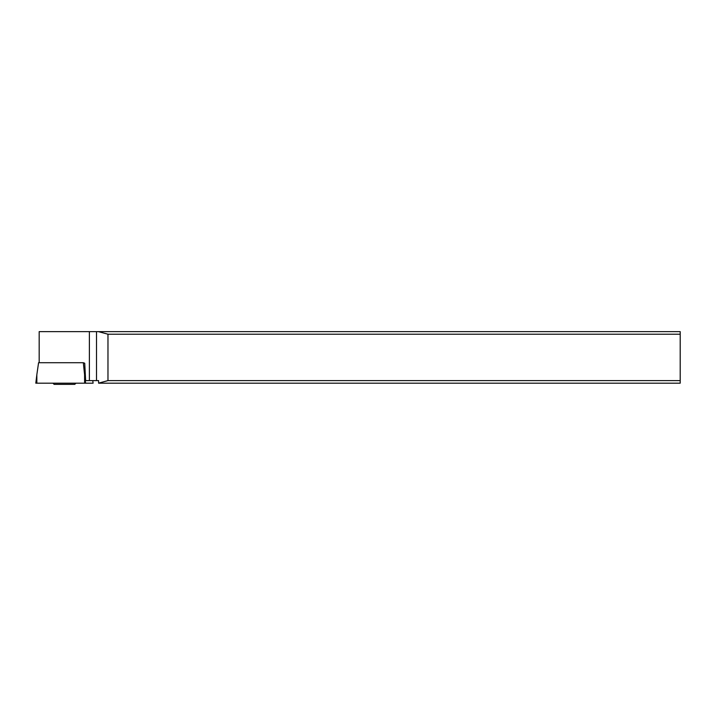 <?xml version="1.0" encoding="UTF-8"?>
<svg xmlns="http://www.w3.org/2000/svg" width="716" height="716" viewBox="0 0 716 716"><rect width="100%" height="100%" fill="white"/><g stroke="black" fill="none" stroke-linecap="round" stroke-linejoin="round"><path stroke-width="1.07" d="M36.847 383.185L35.809 383.185L36.829 374.781L35.8 383.185L93.098 383.185L92.767 380.608L93.098 383.185L84.604 383.185L84.586 374.781L83.325 362.717L38.575 362.717L36.829 374.781L36.847 383.185L84.604 383.185M98.352 331.633L107.973 334.211L107.973 380.608L680.2 380.608L680.2 331.633L39.174 331.633L39.174 362.717M83.325 362.717L84.73 363.236L85.634 380.608L98.593 380.608L98.602 383.185L680.2 383.185L680.2 380.608M107.973 380.608L98.593 383.123M680.2 334.211L107.973 334.211M52.948 383.185L54.139 384.367L74.759 384.367L75.941 383.185M84.586 374.781L85.607 383.185M89.384 380.608L89.384 331.633M96.508 331.633L96.508 380.608"/></g></svg>
